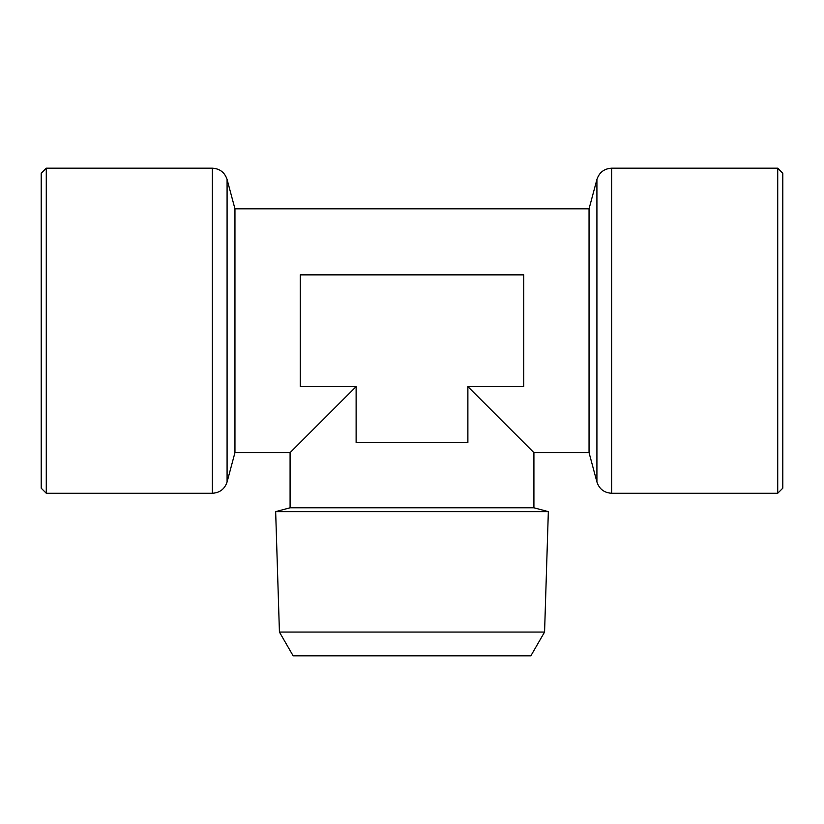 <?xml version="1.0" encoding="UTF-8"?>
<svg xmlns="http://www.w3.org/2000/svg" width="824" height="824" viewBox="0 0 824 824"><rect width="100%" height="100%" fill="white"/><g stroke="black" fill="none" stroke-linecap="round" stroke-linejoin="round"><path stroke-width="1.24" d="M777.722 168.189L782.8 173.267L782.8 488.189L777.722 493.267L777.722 168.189L611.635 168.189C604.188 168.642 599.285 172.412 596.916 179.477L596.916 481.978C599.285 489.054 604.188 492.814 611.635 493.267L611.635 168.189M596.916 481.978L589.047 452.634L589.047 208.822L596.916 179.477M508.511 427.234L467.877 386.6L523.745 386.6L523.745 274.856L300.255 274.856L300.255 386.6L356.123 386.6L290.089 452.634L356.123 386.6L315.489 427.234L356.123 386.6L356.123 442.478L467.877 442.478L467.877 386.6L533.911 452.634L467.877 386.6L523.745 386.6M589.047 452.634L533.911 452.634L533.911 507.78L290.089 507.78L290.089 452.634L234.953 452.634L234.953 208.822L227.084 179.477C224.715 172.412 219.812 168.642 212.365 168.189L212.365 493.267L46.278 493.267L46.278 168.189L212.365 168.189M300.255 386.6L356.123 386.6L356.123 442.478M533.911 507.78L548.341 511.642L275.659 511.642L290.089 507.78M279.429 632.059L293.138 655.811L530.862 655.811L544.571 632.059L279.429 632.059L275.659 511.642M46.278 493.267L41.2 488.189L41.2 173.267L46.278 168.189M234.953 452.634L227.084 481.978L227.084 179.477M777.722 493.267L611.635 493.267M589.047 208.822L234.953 208.822M227.084 481.978C224.715 489.054 219.812 492.814 212.365 493.267M544.571 632.059L548.341 511.642"/></g></svg>
